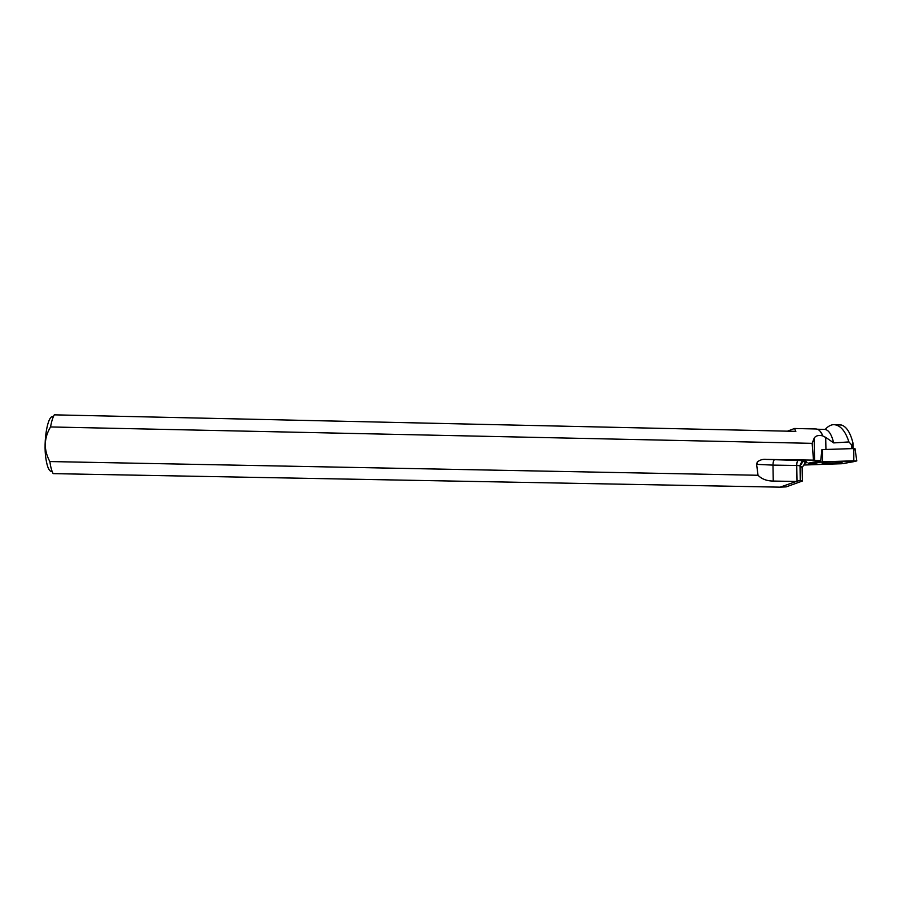 <?xml version="1.0" encoding="UTF-8"?>
<svg xmlns="http://www.w3.org/2000/svg" width="902" height="902" viewBox="0 0 902 902"><rect width="100%" height="100%" fill="white"/><g stroke="black" fill="none" stroke-linecap="round" stroke-linejoin="round"><path stroke-width="1.35" d="M821.947 449.602L854.904 448.531M811.078 464.688L843.325 463.605L856.81 460.922L820.561 461.971L808.237 464.451L811.078 464.688M839.875 462.174C833.798 461.587 819.253 462.41 822.398 463.143L824.27 463.414C830.325 463.989 844.858 463.177 841.667 462.422L839.875 462.174M851.838 448.497L851.77 445.126L852.942 442.905L853.067 448.452M817.438 429.239L824.721 429.397C828.566 429.769 831.554 434.279 833.696 442.916L825.691 437.335L825.939 449.444M820.29 431.415L823.154 436.286L825.691 437.335M833.696 442.916L848.929 441.924C845.354 431.043 840.472 425.304 834.305 424.684L841.532 425.034C846.55 426.725 850.349 432.678 852.942 442.905M825.837 428.664C828.814 425.8 831.633 424.481 834.305 424.684M851.77 445.126L848.929 441.924M49.836 461.553C43.578 449.884 43.803 438.349 50.523 426.95L812.138 443.344L813.491 460.121L766.373 459.422C762.889 459.005 759.845 459.896 757.252 462.072L756.609 464.35L758.018 475.264C761.728 479.075 766.801 481.014 773.251 481.059L772.991 465.116L796.748 465.466L797.03 481.228L800.277 480.338L802.363 481.037L786.149 486.888L780.095 487.159L53.128 473.629C51.707 470.979 50.613 466.954 49.836 461.553L758.018 475.264M756.879 466.492L756.609 464.35M50.523 426.95C51.515 421.55 52.767 417.502 54.289 414.841L795.846 431.359L794.504 428.495L816.118 428.98C818.678 429.115 820.933 431.415 822.895 435.892C818.464 434.922 815.555 435.711 814.145 438.248L814.574 460.302L820.707 460.663L808.361 463.177L808.237 464.451M794.504 428.495L787.457 431.167M812.138 443.344L814.145 438.248M814.574 460.302L813.491 460.121M803.75 465.037L830.945 464.079M820.561 461.971L821.914 449.602M780.095 487.159L796.229 481.476L773.251 481.059M52.158 471.475C49.407 471.915 47.332 467.687 45.923 458.802C43.059 440.751 47.896 413.939 53.297 416.769M796.229 481.476L797.03 481.228M826.266 462.23L837.766 462.038M822.432 461.824L809.579 464.18L821.79 464.361L841.453 463.752L850.789 462.185C854.949 461.576 855.603 461.136 852.762 460.854L822.432 461.824M822.489 449.568L822.421 461.824M853.799 460.821L853.799 448.429M804.708 463.177L807.098 462.546L805.249 460.674L766.373 459.422M800.446 480.338L800.175 465.77L802.115 467.552L802.363 481.037M807.098 462.546L805.182 462.952L802.115 467.608M798.394 460.031C797.345 460.606 796.793 462.41 796.748 465.466L800.175 465.77L803.299 461.091L805.982 462.794L804.809 463.121M757.252 462.072L756.846 464.372L772.991 465.116C773.048 462.061 773.566 460.245 774.559 459.682M805.249 460.674L803.299 461.091C802.464 460.403 801.371 461.937 800.006 465.691L800.277 480.338M854.961 448.463L856.81 460.922"/></g></svg>

